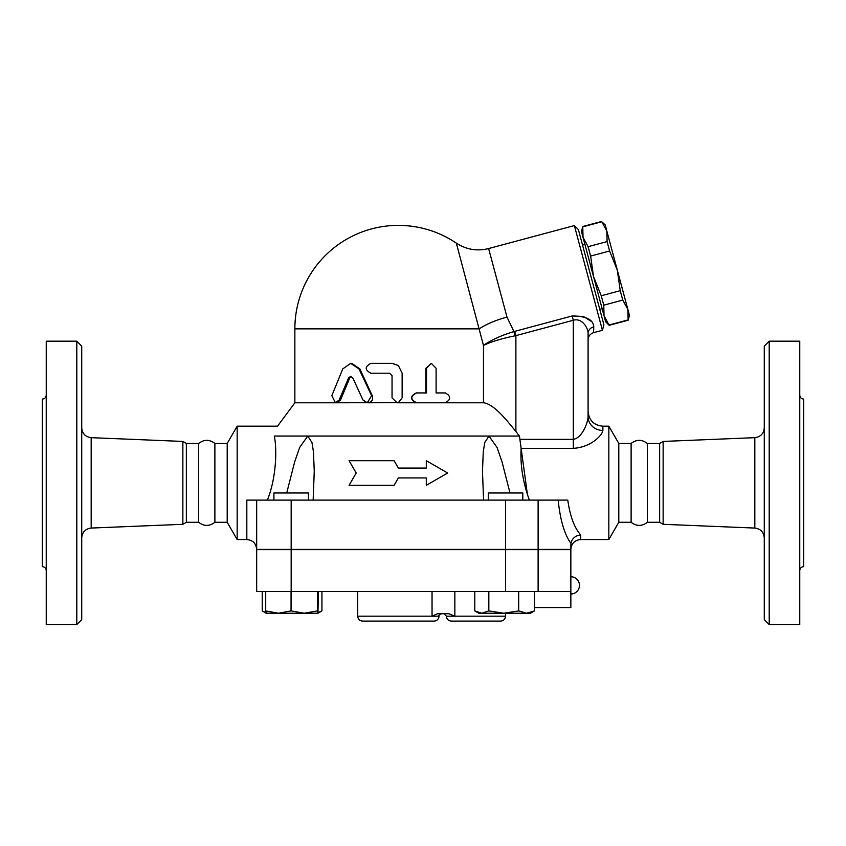 <?xml version="1.0" encoding="UTF-8"?>
<svg xmlns="http://www.w3.org/2000/svg" width="846" height="846" viewBox="0 0 846 846"><rect width="100%" height="100%" fill="white"/><g stroke="black" fill="none" stroke-linecap="round" stroke-linejoin="round"><path stroke-width="1.27" d="M799.756 570.585C799.988 568.195 801.31 566.883 803.7 566.651L803.7 399.09C801.31 398.857 799.988 397.546 799.756 395.145M799.756 542.984L799.756 546.749M799.756 418.992L799.756 422.746M799.766 420.399L799.756 419.859M647.327 443.441C641.924 439.317 636.52 439.317 631.116 443.441L631.116 522.289C636.52 526.424 641.924 526.424 647.327 522.289L647.327 443.441L659.647 443.441L659.647 522.289L663.137 524.309L754.822 528.063C760.596 528.835 763.748 532.113 764.276 537.919M764.276 346.109L764.276 619.621L769.204 624.549L769.204 341.181L764.276 346.109M663.137 524.309L663.137 441.432L754.822 437.668L754.822 528.063M769.204 624.549L799.756 624.549L799.756 341.181L769.204 341.181M659.647 522.289L647.327 522.289M46.244 418.992L46.244 422.746L46.244 418.992M46.244 546.749L46.244 542.984L46.244 546.749M42.3 566.651L42.3 399.09L42.3 566.651C44.69 566.883 46.012 568.195 46.244 570.585M81.724 537.919C82.252 532.113 85.404 528.835 91.178 528.063L91.178 437.668C85.404 436.906 82.252 433.617 81.724 427.822M76.796 624.549L81.724 619.621L81.724 346.109L76.796 341.181L76.796 624.549L46.244 624.549L46.244 341.181L76.796 341.181M246.821 539.547C252.806 540.129 256.095 543.407 256.676 549.403L256.676 500.113L246.821 500.113L246.821 539.547L237.166 539.547L237.166 426.194L227.204 443.441L227.204 522.289L214.884 522.289C209.48 526.424 204.076 526.424 198.673 522.289L186.353 522.289L182.863 524.309L182.863 441.432L91.178 437.668M182.863 524.309L91.178 528.063M198.673 522.289L198.673 443.441C204.076 439.317 209.48 439.317 214.884 443.441L214.884 522.289M256.676 549.403L570.849 549.403L570.923 543.386C572.065 538.437 575.322 535.613 580.705 534.926C574.349 527.862 570.045 516.261 567.782 500.113L256.676 500.113M570.849 591.534L570.849 549.646L256.676 549.646L256.676 591.534L570.849 591.534L570.849 607.555L534.503 607.555M186.353 522.289L186.353 443.441L182.863 441.432M620.245 290.686L617.326 270.191L627.827 309.35L622.762 300.076L620.245 290.686L601.252 295.772L603.769 305.163L604.023 315.727L593.532 276.568L601.252 295.772M607.09 241.596L606.836 231.032L617.326 270.191L609.606 250.987L607.09 241.596L588.097 246.683L590.614 256.074L593.532 276.568L583.031 237.409L588.097 246.683M627.827 309.35L629.445 315.41L628.155 320.222L627.827 309.35M601.77 221.747L605.218 224.973L606.836 231.032L601.77 221.747L582.778 226.834L583.031 237.409L581.413 231.349L582.778 226.834M609.162 325.308L605.641 321.787L604.023 315.727L609.162 325.308L628.155 320.222M609.088 325.012L628.081 319.925M603.769 305.163L622.762 300.076M590.614 256.074L609.606 250.987M582.534 245.076L584.924 244.441M308.42 500.113L308.42 492.975L273.924 492.975L273.924 500.113M522.796 500.113L522.796 492.975L488.301 492.975L488.301 500.113M304.232 613.223L317.419 610.907L317.937 613.223L278.376 613.223L291.056 610.907L304.232 613.223M318.445 591.534L317.937 613.223L321.935 610.907L318.202 612.536M262.218 591.534L262.218 610.907L266.204 613.223L265.707 610.907L278.376 613.223L266.183 613.213M526.593 613.223L534.503 610.907L530.516 613.223L503.761 613.223L518.683 610.907L526.593 613.223M474.786 610.907L478.773 613.223L481.808 613.223L488.829 610.907L503.761 613.223L481.808 613.223L474.786 610.907L474.786 591.534M265.707 591.534L265.707 610.907M291.056 591.534L291.056 610.907M317.419 591.534L317.419 610.907M518.683 591.534L518.683 610.907M488.829 591.534L488.829 610.907M534.503 591.534L534.503 610.907M291.193 613.223L278.376 613.223M262.768 611.235L265.982 612.694M321.935 591.534L321.935 610.907M454.852 591.534L454.852 616.174L448.803 613.71L437.615 613.71L432.042 616.174L357.699 616.174C357.995 619.166 359.635 620.816 362.627 621.101L434.093 621.101C437.086 620.816 438.725 619.166 439.021 616.174L432.042 616.174L432.042 591.534M500.621 621.101L451.341 621.101L500.621 621.101C503.613 620.805 505.252 619.166 505.548 616.174L446.413 616.174L443.949 613.71M349.081 460.689L356.187 473.009L349.081 485.329L394.088 485.329L398.36 477.937L426.299 477.937L426.299 485.329L447.64 473.009L426.299 460.689L426.299 468.081L398.36 468.081L394.088 460.689L349.081 460.689M426.299 485.329L426.299 477.937M349.081 485.329L356.187 473.009M426.299 468.081L426.299 460.689M394.088 460.689L398.36 468.081M362.976 400.021L367.28 402.781L371.637 395.695L358.947 368.898L350.678 363.357L342.767 368.898L331.844 395.695L335.439 402.781L339.14 400.021L348.668 377.76L350.678 376.375L352.719 377.76L362.976 400.021M350.678 363.357L351.788 363.357L359.857 368.898L372.261 395.695C373.329 399.672 371.902 402.04 367.999 402.781L398.36 402.622L402.136 397.853L402.136 373.213L398.36 365.535L392.047 363.357L370.918 363.357C364.658 366.646 364.658 369.935 370.918 373.213L389.53 373.213L392.047 375.677L392.047 397.853L397.091 402.781L416.676 402.781C410.236 399.502 410.236 396.214 416.676 392.925L426.511 392.925L426.511 368.285L431.344 363.357L436.102 368.285L436.102 392.925L445.345 392.925C451.119 396.214 451.119 399.502 445.345 402.781L416.676 402.781M351.238 376.449L349.821 377.76L340.526 400.021L336.898 402.781L398.36 402.622M444.245 392.925L436.102 392.925M527.46 494.55L529.353 500.113C522.913 482.125 520.163 464.877 521.125 448.348L519.455 436.05L515.891 431.513C505.707 418.897 493.567 403.923 483.468 402.781L416.243 402.781C409.961 399.502 409.961 396.214 416.243 392.925L425.855 392.925L425.855 368.285L431.344 363.357M371.553 363.357L392.195 363.357L398.36 365.535M336.898 402.781L294.863 402.781L294.863 328.861L479.301 328.861A39.424 12.182 165 0 1 506.987 317.102L488.618 248.555C477.07 251.421 466.305 249.612 456.332 243.13A103.487 103.487 0 0 0 398.36 225.374C419.457 225.512 438.778 231.434 456.332 243.13L483.468 345.432C491.061 341.763 501.541 338.569 514.907 335.841L513.945 331.558C500.906 335.555 490.754 340.187 483.468 345.432L483.468 402.781L397.112 402.781M631.116 522.289L618.796 522.289L608.834 539.547L580.705 539.547L580.705 534.926M608.834 539.547L608.834 426.194L602.881 426.194C593.903 425.316 588.975 420.388 588.097 411.41L588.097 416.75A14.784 13.684 180 0 0 602.881 430.434L602.881 426.194M588.097 339.817L588.097 333.313A7.392 6.588 0 0 1 593.765 326.905L593.575 332.679C590.127 333.853 588.298 336.232 588.097 339.817L588.097 416.75C587.917 422.492 582.228 438.048 573.313 439.349L573.313 448.348L521.125 448.348L527.396 494.371M573.313 448.348C591.153 447.323 602.532 434.981 602.881 430.434M286.72 492.975L294.694 461.853L299.653 447.481L307.754 436.05L274.273 436.05C278.704 422.979 278.704 422.979 274.273 436.05C277.171 449.353 276.261 478.212 267.368 500.113M483.574 500.113L482.463 471.053L483.278 451.69L484.758 442.521L488.967 436.05L307.754 436.05L311.963 442.521L313.432 451.69L314.257 471.053L313.147 500.113M519.455 436.05L488.967 436.05L497.067 447.481L502.027 461.853L510.001 492.975M488.967 436.05L484.758 442.521L483.278 451.69L482.463 471.751M514.907 335.841L515.891 335.64L514.738 331.357L513.945 331.558L506.987 317.102M593.765 326.905C593.406 319.682 586.204 316.044 572.16 315.97L573.313 320.253C582.228 317.536 588.224 328.449 588.097 333.313L588.097 416.75M514.738 331.357L572.16 315.97L583.423 316.467L590.846 321.099M488.618 248.555L574.371 225.575L602.426 330.3L593.575 332.679M602.426 330.3L603.907 324.811L578.389 229.604L574.371 225.575M227.204 522.289L237.166 539.547M618.796 522.289L618.796 443.441L608.834 426.194M291.172 549.646L291.172 591.534M505.548 549.646L505.548 591.534M538.119 549.646L538.119 591.534M372.261 395.695L371.637 395.695M359.857 368.898L358.947 368.898M340.526 400.021L339.14 400.021M349.821 377.76L348.668 377.76M425.855 368.285L426.511 368.285M558.17 500.113C560.179 519.867 564.398 534.249 570.849 543.269L570.923 543.386M538.119 549.403L538.119 500.113M515.891 431.513L515.891 335.64L573.313 320.253L573.313 439.349L520.184 439.349M505.548 549.403L505.548 500.113M291.172 549.403L291.172 500.113M754.822 437.668C760.596 436.906 763.748 433.617 764.276 427.822M659.647 443.441L663.137 441.432M42.3 399.09C44.69 398.857 46.012 397.546 46.244 395.145M198.673 443.441L186.353 443.441M582.704 226.538L601.696 221.451M599.761 309.34L602.141 308.695M570.849 593.998A8.629 8.629 0 0 0 579.468 585.379A8.629 8.629 0 0 0 570.849 576.75M505.548 613.223L505.548 616.174M439.021 616.174C438.365 615.624 439.19 614.809 441.485 613.71M446.413 616.174C446.699 619.166 448.348 620.805 451.341 621.101M357.699 591.534L357.699 616.174M398.36 225.374A103.487 103.487 0 0 0 294.863 328.861M580.705 539.547C574.709 540.129 571.431 543.407 570.849 549.403M294.863 402.781L277.53 426.194L237.166 426.194M314.247 471.053L314.247 471.751M227.204 443.441L214.884 443.441M631.116 443.441L618.796 443.441"/></g></svg>
